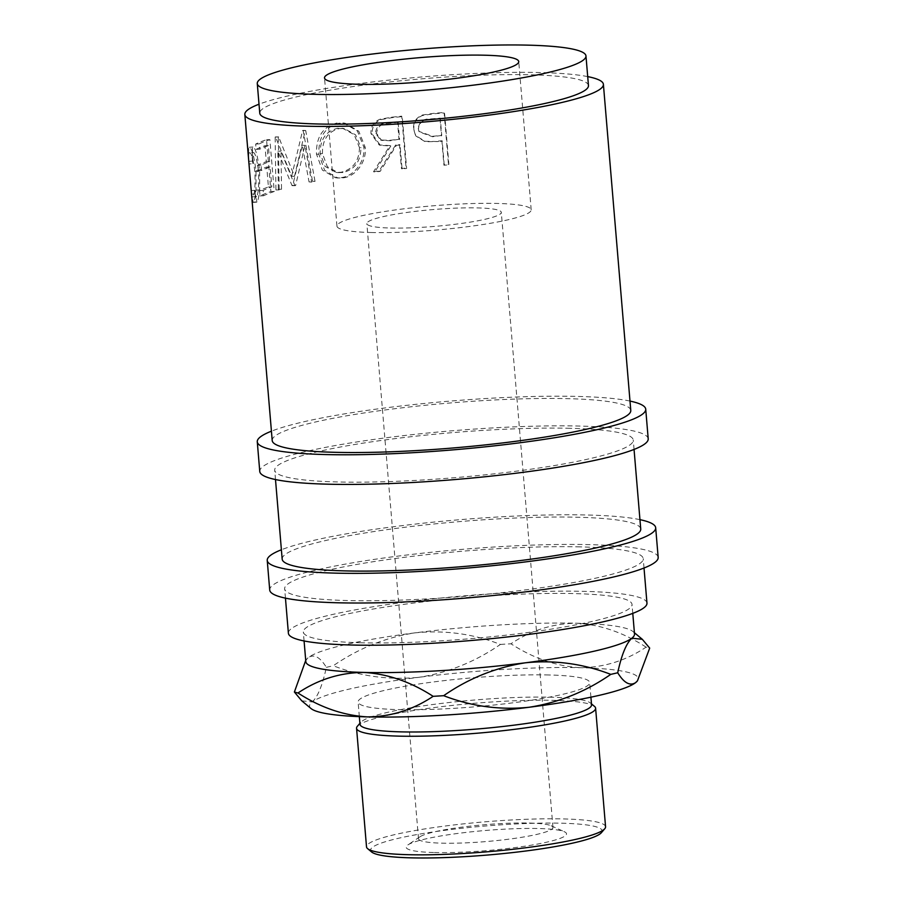 <?xml version="1.0" encoding="UTF-8"?>
<svg xmlns="http://www.w3.org/2000/svg" width="903" height="903" viewBox="0 0 903 903"><rect width="100%" height="100%" fill="white"/><g stroke="black" fill="none" stroke-linecap="round" stroke-linejoin="round"><path stroke-width="0.68" stroke-dasharray="4.51 3.39" d="M434.411 852.522A80.457 10.08 -4.8 0 0 528.153 845.693A80.457 10.08 -4.8 0 0 564.398 831.753A80.457 10.08 -4.8 0 0 538.29 828.525A80.457 10.08 -4.8 0 0 407.942 844.892A80.457 10.08 -4.8 0 0 434.411 852.522M529.282 823.051A67.465 8.454 175.2 0 1 551.18 825.76A67.465 8.454 175.2 0 1 552.963 827.464A67.465 8.454 175.2 0 1 514.259 838.435A67.465 8.454 175.2 0 1 442.165 843.176A67.465 8.454 175.2 0 1 418.495 838.752A67.465 8.454 175.2 0 1 419.974 836.776A67.465 8.454 175.2 0 1 529.282 823.051M390.514 228.03A67.465 8.454 -4.8 0 0 462.607 223.289A67.465 8.454 -4.8 0 0 501.3 212.329A67.465 8.454 -4.8 0 0 477.631 207.904A67.465 8.454 -4.8 0 0 405.537 212.645A67.465 8.454 -4.8 0 0 366.844 223.617A67.465 8.454 -4.8 0 0 390.514 228.03M438.452 141.06A179.911 22.541 -4.8 0 1 442.188 140.778L444.197 164.718A179.911 22.541 -4.8 0 1 448.87 164.38L444.513 112.503A179.911 22.541 -4.8 0 0 434.287 113.259L422.446 115.02C416.125 117.582 413.156 122.255 413.551 129.05L415.538 135.473L425.065 141.286L438.271 141.545A176.164 22.078 -4.8 0 1 441.917 141.263L443.937 165.215A176.164 22.078 -4.8 0 1 448.509 164.877L444.152 112.999A176.164 22.078 -4.8 0 0 434.14 113.744L422.548 115.482C416.362 118.033 413.461 122.706 413.856 129.49L415.854 135.992L425.166 141.748L438.271 141.545M373.537 171.717A179.911 22.541 -4.8 0 1 379.057 171.039L395.683 144.965A179.911 22.541 -4.8 0 1 399.431 144.57L401.44 168.522A179.911 22.541 -4.8 0 1 406.079 168.048L401.722 116.16A179.911 22.541 -4.8 0 0 391.417 117.243L379.949 119.252C373.65 121.882 370.659 126.68 370.975 133.633L379.192 144.943L389.994 145.586L373.537 171.717L374.745 172.067A176.164 22.078 -4.8 0 1 380.152 171.401L396.383 145.372A176.164 22.078 -4.8 0 1 400.063 144.988L402.072 168.929A176.164 22.078 -4.8 0 1 406.61 168.466L402.253 116.589A176.164 22.078 -4.8 0 0 392.162 117.638L380.931 119.625C374.768 122.244 371.844 127.03 372.171 133.983L380.344 145.349L390.818 145.981L374.745 172.067M337.09 122.989C322.879 126.668 316.005 137.053 316.501 154.12L322.36 170.069L335.476 177.744L341.311 177.586C353.965 176.243 365.568 161.468 363.819 146.986L357.385 130.991L343.479 122.977L338.964 123.248C325.046 126.871 318.341 137.222 318.849 154.3L324.629 170.283L337.575 177.993L343.196 177.846C355.59 176.536 366.923 161.795 365.196 147.313L358.807 131.251L345.104 123.226L338.964 123.248M292.707 185.499A179.911 22.541 -4.8 0 0 292.041 185.657L277.853 151.162L278.327 189.246A179.911 22.541 -4.8 0 0 275.934 189.957L275.144 137.042A179.911 22.541 -4.8 0 1 275.505 136.929L291.624 176.254L302.629 130.483A179.911 22.541 -4.8 0 1 303.115 130.382L312.54 181.243A179.911 22.541 -4.8 0 0 309.052 181.943L302.313 145.259L292.707 185.499L295.608 185.555L304.943 145.383L311.603 182.067L309.052 181.943M256.125 149.367A179.911 22.541 -4.8 0 1 264.951 145.722L266.295 161.682A179.911 22.541 -4.8 0 0 257.468 165.328L257.919 170.656A179.911 22.541 -4.8 0 1 266.746 166.999L268.417 186.955A179.911 22.541 -4.8 0 0 259.59 190.601L260.041 195.928A179.911 22.541 -4.8 0 1 270.889 191.571L266.532 139.694A179.911 22.541 -4.8 0 0 255.684 144.051L256.125 149.367L259.703 149.209A176.164 22.078 -4.8 0 1 268.349 145.631L269.681 161.592A176.164 22.078 -4.8 0 0 261.046 165.17L261.486 170.498A176.164 22.078 -4.8 0 1 270.132 166.92L271.814 186.876A176.164 22.078 -4.8 0 0 263.168 190.443L263.608 195.77A176.164 22.078 -4.8 0 1 274.241 191.504L269.884 139.626A176.164 22.078 -4.8 0 0 259.251 143.893L259.703 149.209M248.923 163.206L248.991 163.985C248.427 157.573 248.494 153.86 249.205 152.867L252.919 152.607C254.883 151.704 256.757 157.991 258.529 171.48C259.059 185.521 258.405 193.874 256.576 196.549L252.863 196.809C252.174 197.746 251.621 195.669 251.226 190.589L251.316 191.673M249.205 152.867C251.215 151.918 253.111 158.194 254.894 171.672C255.402 185.713 254.725 194.089 252.863 196.809L256.576 196.549C255.899 197.464 255.368 195.375 254.962 190.273L255.504 196.775L257.016 201.877C257.976 200.917 258.845 196.922 259.635 189.89L259.612 170.475C257.344 153.928 254.951 146.218 252.445 147.324L252.727 163.669C252.163 157.269 252.219 153.589 252.919 152.607L249.205 152.867M251.768 197.091L253.303 202.137C254.274 201.155 255.165 197.136 255.989 190.093L256 170.656C253.709 154.108 251.282 146.421 248.731 147.584L248.46 157.72M249.239 147.268L252.93 147.02L249.239 147.268M272.209 440.54A179.911 22.541 175.2 0 1 375.411 411.294A179.911 22.541 175.2 0 1 567.66 398.652A179.911 22.541 175.2 0 1 630.779 410.436M587.706 76.608A179.911 22.541 -4.8 0 0 540.276 72.556A179.911 22.541 -4.8 0 0 259.014 104.217M588.463 85.593A164.922 20.667 -4.8 0 0 530.592 74.791A164.922 20.667 -4.8 0 0 354.371 86.383A164.922 20.667 -4.8 0 0 259.771 113.191M371.156 232.511A97.456 12.213 -4.8 0 0 475.283 225.66A97.456 12.213 -4.8 0 0 531.19 209.812A97.456 12.213 -4.8 0 0 496.989 203.435A97.456 12.213 -4.8 0 0 392.861 210.286A97.456 12.213 -4.8 0 0 336.954 226.122A97.456 12.213 -4.8 0 0 371.156 232.511M648.207 438.824A194.913 24.426 -4.8 0 0 579.828 426.069A194.913 24.426 -4.8 0 0 371.562 439.761A194.913 24.426 -4.8 0 0 259.759 471.445M630.001 401.079A194.913 24.426 -4.8 0 0 577.333 396.417A194.913 24.426 -4.8 0 0 271.431 431.182M658.174 557.399A194.913 24.426 -4.8 0 0 589.783 544.644A194.913 24.426 -4.8 0 0 381.517 558.336A194.913 24.426 -4.8 0 0 269.715 590.02M639.956 519.654A194.913 24.426 -4.8 0 0 587.289 515.003A194.913 24.426 -4.8 0 0 281.386 549.769M371.641 852.003A116.194 14.561 175.2 0 1 430.675 832.318A116.194 14.561 175.2 0 1 561.373 823.197A116.194 14.561 175.2 0 1 601.364 832.713M605.563 826.776A119.941 15.024 -4.8 0 0 563.472 818.931A119.941 15.024 -4.8 0 0 435.314 827.351A119.941 15.024 -4.8 0 0 366.516 846.856M591.555 704.803A116.194 14.561 -4.8 0 0 590.472 703.053A116.194 14.561 -4.8 0 0 550.785 697.195A116.194 14.561 -4.8 0 0 433.361 704.442A116.194 14.561 -4.8 0 0 360.76 722.344A116.194 14.561 -4.8 0 0 359.981 724.251M357.351 726.294A119.941 15.024 175.2 0 1 432.3 707.817A119.941 15.024 175.2 0 1 553.516 700.344A119.941 15.024 175.2 0 1 594.49 706.383M548.922 674.97A116.194 14.561 -4.8 0 0 424.76 683.131A116.194 14.561 -4.8 0 0 358.119 702.015A116.194 14.561 -4.8 0 0 398.889 709.623A116.194 14.561 -4.8 0 0 523.04 701.462A116.194 14.561 -4.8 0 0 589.693 682.578A116.194 14.561 -4.8 0 0 548.922 674.97M305.824 661.628A164.922 20.667 175.2 0 1 306.918 658.919A164.922 20.667 175.2 0 1 308.51 657.452A164.922 20.667 175.2 0 1 414.985 632.856A164.922 20.667 175.2 0 1 576.645 623.228A164.922 20.667 175.2 0 1 632.98 631.536A164.922 20.667 175.2 0 1 634.516 634.03M361.2 642.778A164.922 20.667 175.2 0 1 303.34 631.987A164.922 20.667 175.2 0 1 397.93 605.168A164.922 20.667 175.2 0 1 574.161 593.587A164.922 20.667 175.2 0 1 632.021 604.378A164.922 20.667 175.2 0 1 537.432 631.197A164.922 20.667 175.2 0 1 361.2 642.778M646.966 603.125A179.911 22.541 -4.8 0 0 583.835 591.352A179.911 22.541 -4.8 0 0 391.586 603.983A179.911 22.541 -4.8 0 0 288.396 633.24M580.098 546.879A179.911 22.541 -4.8 0 0 387.861 559.521A179.911 22.541 -4.8 0 0 284.659 588.767A179.911 22.541 -4.8 0 0 347.79 600.551A179.911 22.541 -4.8 0 0 540.028 587.909A179.911 22.541 -4.8 0 0 643.229 558.664A179.911 22.541 -4.8 0 0 580.098 546.879M282.176 559.126A179.911 22.541 175.2 0 1 385.367 529.869A179.911 22.541 175.2 0 1 577.615 517.238A179.911 22.541 175.2 0 1 640.735 529.011M570.143 428.304A179.911 22.541 -4.8 0 0 377.894 440.935A179.911 22.541 -4.8 0 0 274.704 470.192A179.911 22.541 -4.8 0 0 337.835 481.965A179.911 22.541 -4.8 0 0 530.072 469.323A179.911 22.541 -4.8 0 0 633.274 440.077A179.911 22.541 -4.8 0 0 570.143 428.304M311.095 708.584A164.922 20.667 175.2 0 1 312.235 701.924C317.754 696.856 322.461 685.332 326.355 667.351C320.193 657.237 314.233 653.941 308.51 657.452L305.722 660.409M301.76 700.83L312.235 701.924A164.922 20.667 175.2 0 1 418.721 677.329C447.843 672.837 475.08 661.876 500.409 644.426C473.116 633.782 444.648 629.933 414.985 632.856C385.852 637.337 358.626 648.309 333.286 665.748C360.579 676.392 389.058 680.252 418.721 677.329A164.922 20.667 175.2 0 1 580.381 667.701A164.922 20.667 175.2 0 1 637.146 681.201M326.355 667.351A187.406 23.478 175.2 0 1 333.286 665.748M646.085 647.135C623.555 632.563 600.405 624.594 576.645 623.228C552.941 623.442 531.043 630.294 510.94 643.794C533.47 658.366 556.62 666.335 580.381 667.701C604.073 667.486 625.982 660.635 646.085 647.135A187.406 23.478 175.2 0 1 649.686 648.106M500.409 644.426A187.406 23.478 175.2 0 1 510.94 643.794M359.473 147.55C359.168 161.129 353.017 169.358 341.029 172.247L335.995 172.36L325.114 166.445L320.181 153.442C320.012 139.694 325.735 131.33 337.338 128.35L342.655 128.328L354.134 134.603L359.473 147.55L360.929 147.855C360.658 161.434 354.642 169.651 342.903 172.496L341.029 172.247M387.918 123A179.911 22.541 -4.8 0 1 397.534 121.961L398.979 139.254L389.599 140.337L380.569 139.988L375.445 133.08C376.337 126.228 380.502 122.876 387.918 123L388.741 123.384C381.484 123.248 377.409 126.589 376.54 133.43L375.445 133.08M430.731 118.903A179.911 22.541 -4.8 0 1 440.28 118.158L441.736 135.45L432.605 136.274L418.924 131.375L418.224 128.644C419.094 121.86 423.259 118.609 430.731 118.903L430.663 119.377C423.349 119.072 419.274 122.311 418.439 129.095L418.224 128.644M342.903 172.496L338.061 172.608L327.337 166.683L322.45 153.634L320.181 153.442M322.45 153.634C322.269 139.886 327.857 131.545 339.223 128.598L337.338 128.35M339.223 128.598L344.325 128.576L355.635 134.863L360.929 147.855M397.534 121.961L398.155 122.368A176.164 22.078 -4.8 0 0 388.741 123.384M398.979 139.254L390.423 140.733L381.653 140.383L376.54 133.43M398.155 122.368L399.611 139.672M440.28 118.158L440.021 118.654A176.164 22.078 -4.8 0 0 430.663 119.377M441.736 135.45L432.526 136.748L419.139 131.883L418.439 129.095M440.021 118.654L441.477 135.947M251.226 190.589L254.962 190.273L255.504 196.775M252.197 157.404L252.727 163.669L248.991 163.985M295.608 185.555A176.164 22.078 -4.8 0 0 294.954 185.713L280.991 151.162L281.522 189.235A176.164 22.078 -4.8 0 0 279.174 189.923L278.305 137.019A176.164 22.078 -4.8 0 1 278.666 136.929L294.525 176.311L305.225 130.608A176.164 22.078 -4.8 0 1 305.699 130.506L315.023 181.401A176.164 22.078 -4.8 0 0 311.603 182.067M248.799 161.377L252.524 161.061M256 170.656L259.612 170.475M255.989 190.093L259.635 189.89M253.303 202.137L257.016 201.877M251.553 194.19L255.289 193.863M254.894 171.672L258.529 171.48M270.889 191.571L274.241 191.504M266.532 139.694L269.884 139.626M260.041 195.928L263.608 195.77M259.59 190.601L263.168 190.443M268.417 186.955L271.814 186.876M266.746 166.999L270.132 166.92M257.919 170.656L261.486 170.498M257.468 165.328L261.046 165.17M266.295 161.682L269.681 161.592M264.951 145.722L268.349 145.631M255.684 144.051L259.251 143.893M294.954 185.713L292.041 185.657M280.991 151.162L277.853 151.162M281.522 189.235L278.327 189.246M279.174 189.923L275.934 189.957M278.305 137.019L275.144 137.042M278.666 136.929L275.505 136.929M294.525 176.311L291.624 176.254M305.225 130.608L302.629 130.483M305.699 130.506L303.115 130.382M315.023 181.401L312.54 181.243M304.943 145.383L302.313 145.259M363.819 146.986L365.196 147.313M341.311 177.586L343.196 177.846M316.501 154.12L318.849 154.3M401.44 168.522L402.072 168.929M399.431 144.57L400.063 144.988M395.683 144.965L396.383 145.372M379.057 171.039L380.152 171.401M389.994 145.586L390.818 145.981M370.975 133.633L372.171 133.983M379.949 119.252L380.931 119.625M389.599 140.337L390.423 140.733M391.417 117.243L392.162 117.638M551.18 825.76L564.398 831.753M552.963 827.464L501.3 212.329M531.19 209.812L518.74 61.596M360.76 722.344L359.902 723.337M359.338 716.632L358.119 702.015M304.085 640.961L303.34 631.987M285.45 598.125L284.659 588.767M275.494 479.549L274.704 470.192M634.053 449.434L633.274 440.077M644.02 568.021L643.229 558.664M632.777 613.363L632.021 604.378M632.98 631.536L634.403 632.721M590.912 697.184L589.693 682.578M590.472 703.053L591.476 703.889M336.954 226.122L324.516 77.895M338.061 172.608L335.995 172.36M344.325 128.576L342.655 128.328M380.569 139.988L381.653 140.383M256.644 202.159L252.919 202.43M345.104 123.226L343.479 122.977M337.575 177.993L335.476 177.744M380.344 145.349L379.192 144.943M418.495 838.752L366.844 223.617M419.974 836.776L407.942 844.892"/><path stroke-width="1.35" d="M259.014 104.217A179.911 22.541 -4.8 0 0 244.826 114.444L248.991 163.985M251.226 190.589L272.209 440.54A179.911 22.541 175.2 0 0 335.34 452.324A179.911 22.541 175.2 0 0 527.589 439.682A179.911 22.541 175.2 0 0 630.779 410.436L603.396 84.34A179.911 22.541 -4.8 0 0 587.706 76.608M244.826 114.444A179.911 22.541 -4.8 0 0 307.957 126.228A179.911 22.541 -4.8 0 0 500.206 113.586A179.911 22.541 -4.8 0 0 603.396 84.34M257.276 83.55L259.771 113.191A164.922 20.667 -4.8 0 0 317.642 123.982A164.922 20.667 -4.8 0 0 493.862 112.401A164.922 20.667 -4.8 0 0 588.463 85.593L585.968 55.941A164.922 20.667 -4.8 0 0 528.097 45.15A164.922 20.667 -4.8 0 0 351.877 56.731A164.922 20.667 -4.8 0 0 257.276 83.55A164.922 20.667 -4.8 0 0 315.147 94.341A164.922 20.667 -4.8 0 0 491.379 82.76A164.922 20.667 -4.8 0 0 585.968 55.941M358.705 84.284A97.456 12.213 -4.8 0 0 462.844 77.432A97.456 12.213 -4.8 0 0 518.74 61.596A97.456 12.213 -4.8 0 0 484.539 55.207A97.456 12.213 -4.8 0 0 380.411 62.059A97.456 12.213 -4.8 0 0 324.516 77.895A97.456 12.213 -4.8 0 0 358.705 84.284M271.431 431.182A194.913 24.426 -4.8 0 0 257.276 441.793L259.759 471.445A194.913 24.426 -4.8 0 0 328.15 484.2A194.913 24.426 -4.8 0 0 536.416 470.508A194.913 24.426 -4.8 0 0 648.207 438.824L645.724 409.183A194.913 24.426 -4.8 0 0 630.001 401.079M257.276 441.793A194.913 24.426 -4.8 0 0 325.667 454.559A194.913 24.426 -4.8 0 0 533.933 440.867A194.913 24.426 -4.8 0 0 645.724 409.183M281.386 549.769A194.913 24.426 -4.8 0 0 267.232 560.379L269.715 590.02A194.913 24.426 -4.8 0 0 338.106 602.786A194.913 24.426 -4.8 0 0 546.371 589.095A194.913 24.426 -4.8 0 0 658.174 557.399L655.68 527.758A194.913 24.426 -4.8 0 0 639.956 519.654M267.232 560.379A194.913 24.426 -4.8 0 0 335.623 573.134A194.913 24.426 -4.8 0 0 543.888 559.442A194.913 24.426 -4.8 0 0 655.68 527.758M604.762 828.751L601.364 832.713A116.194 14.561 175.2 0 1 528.752 850.615A116.194 14.561 175.2 0 1 411.328 857.85A116.194 14.561 175.2 0 1 371.641 852.003L367.634 848.662A119.941 15.024 -4.8 0 0 408.596 854.701A119.941 15.024 -4.8 0 0 529.813 847.228A119.941 15.024 -4.8 0 0 604.762 828.751A119.941 15.024 -4.8 0 0 605.563 826.776L595.608 708.2A119.941 15.024 175.2 0 1 526.81 727.694A119.941 15.024 175.2 0 1 398.641 736.126A119.941 15.024 175.2 0 1 356.561 728.269A119.941 15.024 175.2 0 1 357.351 726.294L359.902 723.337M356.561 728.269L366.516 846.856A119.941 15.024 -4.8 0 0 367.634 848.662M359.338 716.632L359.981 724.251A116.194 14.561 -4.8 0 0 400.751 731.859A116.194 14.561 -4.8 0 0 524.914 723.698A116.194 14.561 -4.8 0 0 591.555 704.803L590.912 697.184M632.777 613.363L634.516 634.03A164.922 20.667 175.2 0 1 631.829 638.207A164.922 20.667 175.2 0 1 525.354 662.802A164.922 20.667 175.2 0 1 363.695 672.419A164.922 20.667 175.2 0 1 305.824 661.628L304.085 640.961M285.45 598.125L288.396 633.24A179.911 22.541 -4.8 0 0 351.527 645.013A179.911 22.541 -4.8 0 0 543.764 632.382A179.911 22.541 -4.8 0 0 646.966 603.125L644.02 568.021M634.053 449.434L640.735 529.011A179.911 22.541 175.2 0 1 537.545 558.268A179.911 22.541 175.2 0 1 345.296 570.899A179.911 22.541 175.2 0 1 282.176 559.126L275.494 479.549M305.722 660.409L294.389 692.014L301.76 700.83L311.095 708.584A164.922 20.667 175.2 0 0 367.431 716.892C343.591 715.503 320.441 707.546 297.979 692.996A187.406 23.478 175.2 0 1 294.389 692.014M297.979 692.996C318.161 679.474 340.07 672.622 363.695 672.419C387.522 673.807 410.673 681.776 433.135 696.326C412.953 709.837 391.055 716.689 367.431 716.892A164.922 20.667 175.2 0 0 529.09 707.263C499.833 710.232 471.355 706.372 443.666 695.694C468.601 678.39 495.837 667.43 525.354 662.802C554.611 659.833 583.09 663.694 610.778 674.372C585.833 691.675 558.607 702.636 529.09 707.263A164.922 20.667 175.2 0 0 635.565 682.668C629.922 686.224 623.973 682.916 617.72 672.769C621.535 654.946 626.242 643.421 631.829 638.207L642.315 639.301L649.686 648.106L637.462 680.828L635.565 682.668A164.922 20.667 175.2 0 0 637.146 681.201L637.462 680.839M617.72 672.769A187.406 23.478 175.2 0 1 610.778 674.372M443.666 695.694A187.406 23.478 175.2 0 1 433.135 696.326M591.476 703.889L594.49 706.383A119.941 15.024 175.2 0 1 595.608 708.2M251.316 191.673L248.923 163.206M634.403 632.721L642.315 639.301"/></g></svg>
